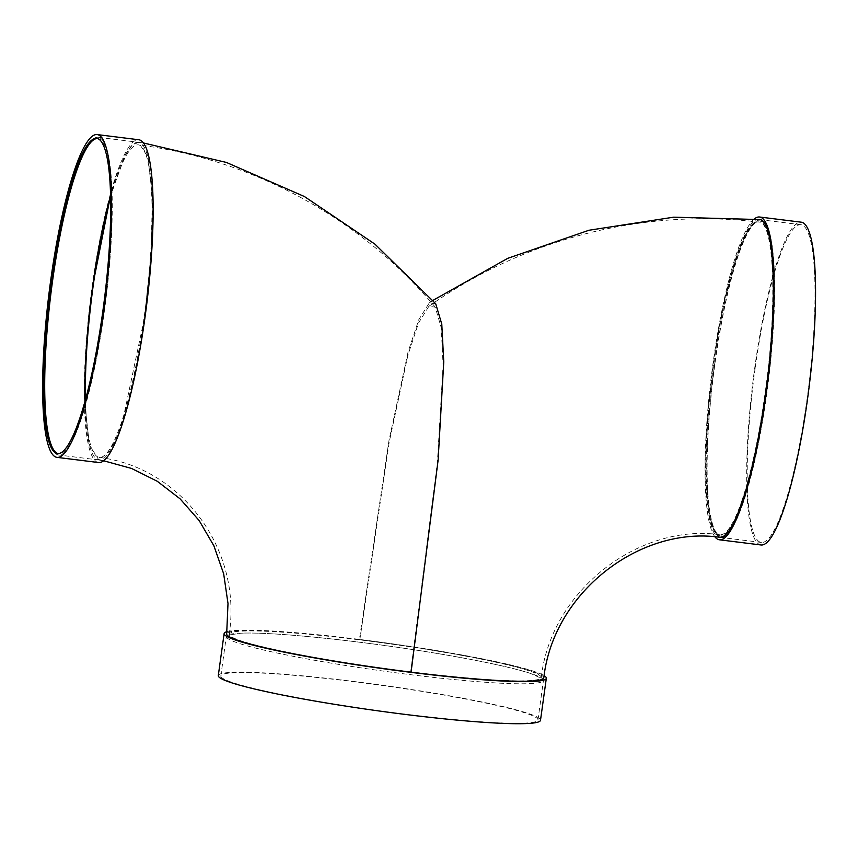 <?xml version="1.0" encoding="UTF-8"?>
<svg xmlns="http://www.w3.org/2000/svg" width="858" height="858" viewBox="0 0 858 858"><rect width="100%" height="100%" fill="white"/><g stroke="black" fill="none" stroke-linecap="round" stroke-linejoin="round"><path stroke-width="0.64" stroke-dasharray="4.29 3.22" d="M110.618 197.469C120.581 162.237 129.773 144.691 138.181 144.852C149.442 145.377 154.74 190.315 150.761 251.737C147.126 312.677 134.631 384.931 120.806 424.281C112.87 446.932 105.663 458 99.174 457.475C91.045 455.394 86.465 436.132 85.446 399.71M84.921 401.619A160.081 27.746 -82.9 0 0 98.927 460.006A160.081 27.746 -82.9 0 0 144.552 317.428L122.78 420.42L110.232 450.493L98.852 460.017L89.5 445.141L85.049 406.166L86.229 349.614L92.857 284.877M138.47 142.299A160.081 27.746 97.1 0 0 110.575 195.463L125.139 155.437L132.111 145.249L138.492 142.31L147.866 157.057L152.349 195.978L151.169 252.649L144.552 317.428A160.081 27.746 97.1 0 0 138.47 142.299L98.102 137.269A160.081 27.746 97.1 0 1 105.877 299.56A160.081 27.746 97.1 0 1 58.569 454.987A160.081 27.746 97.1 0 1 52.488 279.847A160.081 27.746 97.1 0 1 98.102 137.269M359.802 639.875L389.124 442.503L407.968 354.922L418.575 322.876L428.871 306.327L435.231 307.153L441.237 327.649L443.103 365.336L437.323 463.417L410.671 671.911A157.518 12.559 7.9 0 0 541.259 677.541A157.518 12.559 7.9 0 0 359.802 639.875A157.518 12.559 7.9 0 0 229.204 634.244A157.518 12.559 7.9 0 0 231.285 636.733A157.518 12.559 7.9 0 0 410.671 671.911M713.856 362.258A158.805 27.531 97.1 0 1 759.105 220.817A158.805 27.531 97.1 0 1 766.816 381.799A158.805 27.531 97.1 0 1 719.894 535.993A158.805 27.531 97.1 0 1 713.856 362.258M741.602 501.522C750.965 473.863 758.74 438.17 764.928 394.433C777.52 306.95 774.57 221.364 758.922 222.093C744.755 218.189 722.468 291.323 712.451 374.667C701.597 458.504 705.297 535.338 720.119 534.749C726.554 535.124 733.708 524.045 741.602 501.522M97.319 138.503A158.805 27.531 97.1 0 1 97.941 138.546A158.805 27.531 97.1 0 1 105.652 299.528A158.805 27.531 97.1 0 1 58.73 453.71A158.805 27.531 97.1 0 1 58.108 453.592M98.616 462.548A162.645 28.196 97.1 0 1 92.439 284.62A162.645 28.196 97.1 0 1 138.781 139.757M435.703 303.743L429.268 302.917L418.843 319.573L408.043 352.07L388.921 440.84L359.384 639.618A160.081 12.763 7.9 0 0 226.673 633.89M543.8 677.895A160.081 12.763 7.9 0 0 359.384 639.618M759.244 219.551C744.755 215.53 721.921 290.851 711.818 376.094C701.007 460.778 704.847 537.859 719.808 537.29M714.939 536.84A162.645 28.196 97.1 0 1 713.234 361.861A162.645 28.196 97.1 0 1 754.257 218.983M761.035 544.98A162.645 28.196 97.1 0 1 754.858 367.042A162.645 28.196 97.1 0 1 801.2 222.179M755.265 367.31A160.081 27.746 97.1 0 1 800.879 224.721A160.081 27.746 97.1 0 1 808.654 387.012A160.081 27.746 97.1 0 1 761.346 542.438A160.081 27.746 97.1 0 1 755.265 367.31M714.907 362.28A160.081 27.746 97.1 0 1 760.52 219.702A160.081 27.746 97.1 0 1 768.285 381.982A160.081 27.746 97.1 0 1 720.977 537.419A160.081 27.746 97.1 0 1 714.907 362.28M715.111 362.408A158.805 27.531 97.1 0 1 760.36 220.978A158.805 27.531 97.1 0 1 768.071 381.96A158.805 27.531 97.1 0 1 721.138 536.143A158.805 27.531 97.1 0 1 715.111 362.408M226.973 631.627A162.645 12.967 -172.1 0 1 387.022 643.05A162.645 12.967 -172.1 0 1 544.122 675.632M228.432 638.953A160.081 12.763 -172.1 0 1 226.319 636.422A160.081 12.763 -172.1 0 1 386.636 645.774A160.081 12.763 -172.1 0 1 543.446 680.426A160.081 12.763 -172.1 0 1 396.975 672.94A160.081 12.763 -172.1 0 1 228.432 638.953M222.951 678.464A160.081 12.763 -172.1 0 1 220.838 675.932A160.081 12.763 -172.1 0 1 381.156 685.295A160.081 12.763 -172.1 0 1 537.966 719.937A160.081 12.763 -172.1 0 1 391.495 712.451A160.081 12.763 -172.1 0 1 222.951 678.464M218.297 675.578A162.645 12.967 -172.1 0 1 381.188 685.092A162.645 12.967 -172.1 0 1 540.497 720.291M99.174 457.475C180.341 467.009 242.514 548.519 229.204 634.244L228.85 635.006L240.808 633.225C271.847 631.531 364.65 641.14 439.489 653.86C482.207 661.1 512.644 667.663 530.791 673.541L541.398 678.367L541.259 677.541C550.815 591.033 638.631 523.069 720.119 534.749M435.231 307.153C361.079 218.404 252.971 159.363 138.181 144.852M97.941 138.546L96.697 138.385M58.73 453.71L57.475 453.56M98.927 460.006L58.569 454.987M103.679 460.778L98.852 460.017M138.492 142.31L143.468 142.975M429.268 302.917L432.861 300.429M800.879 224.721L760.52 219.702M761.346 542.438L720.977 537.419M760.36 220.978L759.105 220.817M721.138 536.143L719.894 535.993M428.871 306.327C523.852 238.771 643.832 208.022 758.922 222.093M537.966 719.937L543.446 680.426M220.838 675.932L226.319 636.422"/><path stroke-width="1.29" d="M85.446 399.71C84.845 365.991 87.452 327.799 93.265 285.146C97.941 251.834 103.721 222.608 110.618 197.469M92.857 284.877A160.081 27.746 97.1 0 1 110.575 195.463L92.857 284.877A160.081 27.746 -82.9 0 0 84.921 401.619M58.108 453.592A158.805 27.531 97.1 0 1 52.692 279.987A158.805 27.531 97.1 0 1 97.319 138.503M51.448 279.826A158.805 27.531 97.1 0 1 96.697 138.385A158.805 27.531 97.1 0 1 104.397 299.378A158.805 27.531 97.1 0 1 57.475 453.56A158.805 27.531 97.1 0 1 51.448 279.826M50.826 279.44A162.645 28.196 97.1 0 1 97.168 134.577A162.645 28.196 97.1 0 1 105.062 299.453A162.645 28.196 97.1 0 1 57.003 457.368A162.645 28.196 97.1 0 1 50.826 279.44M97.168 134.577L138.781 139.757A162.645 28.196 97.1 0 1 146.675 304.633A162.645 28.196 97.1 0 1 98.616 462.548L57.003 457.368M103.679 460.778L131.574 468.457L157.314 481.295L180.094 498.841L199.174 520.57L213.889 545.806L223.659 573.766L228.003 603.485L226.673 633.89A160.081 12.763 7.9 0 0 411.079 672.168L438.106 460.242L443.758 361.797L441.784 324.109L435.703 303.743L374.925 244.133L304.386 196.514L226.383 162.43L143.468 142.975M411.079 672.168A160.081 12.763 7.9 0 0 543.8 677.895C553.195 592.706 639.714 525.793 719.808 537.29C726.436 537.666 733.826 526.104 741.955 502.606C751.34 474.549 759.137 438.577 765.347 394.68C778.131 305.802 775.139 218.811 759.244 219.551L673.669 217.181L588.942 230.255L507.807 258.312L432.861 300.429M754.257 218.983A162.645 28.196 97.1 0 1 759.587 217.01A162.645 28.196 97.1 0 1 767.481 381.885A162.645 28.196 97.1 0 1 719.412 539.8A162.645 28.196 97.1 0 1 714.939 536.84M759.587 217.01L801.2 222.179A162.645 28.196 97.1 0 1 809.094 387.065A162.645 28.196 97.1 0 1 761.035 544.98L719.412 539.8M544.122 675.632A162.645 12.967 -172.1 0 1 546.332 678.249A162.645 12.967 -172.1 0 1 397.522 670.634A162.645 12.967 -172.1 0 1 226.276 636.11A162.645 12.967 -172.1 0 1 224.131 633.536A162.645 12.967 -172.1 0 1 226.973 631.627M546.332 678.249L540.497 720.291A162.645 12.967 -172.1 0 1 391.688 712.687A162.645 12.967 -172.1 0 1 220.442 678.152A162.645 12.967 -172.1 0 1 218.297 675.578L224.131 633.536"/></g></svg>
